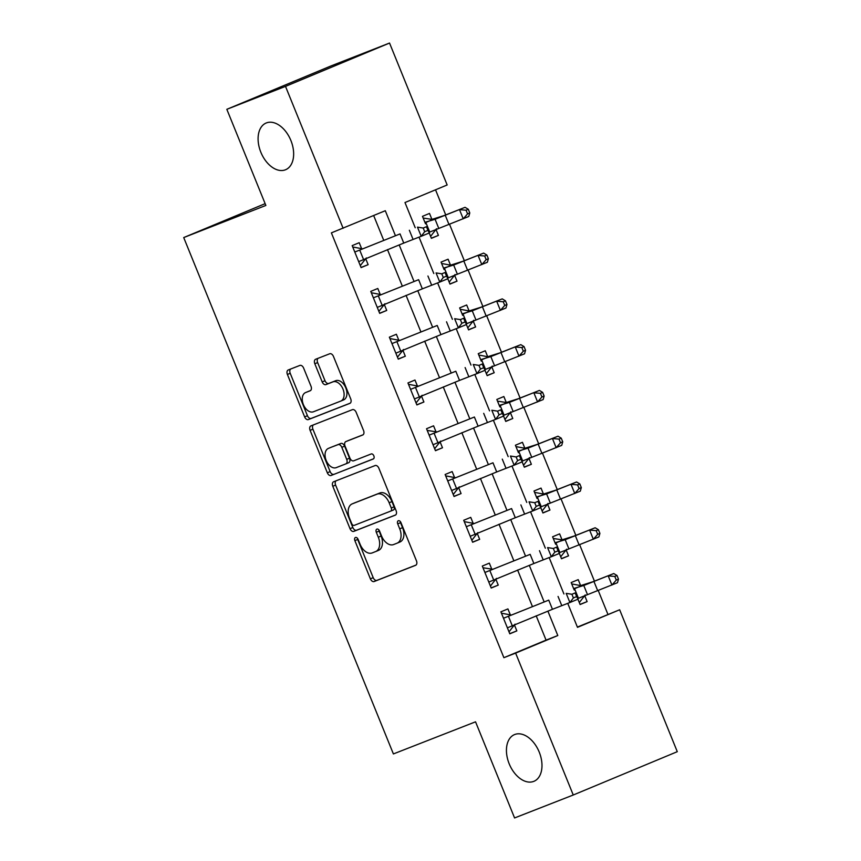 <?xml version="1.0" encoding="UTF-8"?>
<svg xmlns="http://www.w3.org/2000/svg" width="861" height="861" viewBox="0 0 861 861"><rect width="100%" height="100%" fill="white"/><g stroke="black" fill="none" stroke-linecap="round" stroke-linejoin="round"><path stroke-width="1.29" d="M355.464 537.49A2.712 1.733 -112.6 0 0 355.442 537.49A2.712 1.733 -112.6 0 0 354.872 540.633L370.381 578.829A3.885 2.475 -112.6 0 0 374.148 581.519L415.615 565.311A3.885 2.475 -112.6 0 0 415.648 565.29A3.885 2.475 -112.6 0 0 416.455 560.812L400.946 522.616A2.712 1.733 -112.6 0 0 398.32 520.733A2.712 1.733 -112.6 0 0 398.299 520.744A2.712 1.733 -112.6 0 0 397.728 523.875L399.73 528.826A12.42 7.91 -112.6 0 1 397.136 543.162A12.42 7.91 -112.6 0 1 397.029 543.205L393.574 544.561A12.42 7.91 -112.6 0 1 381.531 535.94L379.529 530.989A2.712 1.733 -112.6 0 0 376.892 529.106A2.712 1.733 -112.6 0 0 376.87 529.117A2.712 1.733 -112.6 0 0 376.3 532.259L378.313 537.199A12.42 7.91 -112.6 0 1 375.708 551.546A12.42 7.91 -112.6 0 1 375.611 551.578L372.156 552.934A12.42 7.91 -112.6 0 1 360.113 544.313L358.101 539.373A2.712 1.733 -112.6 0 0 355.464 537.49M357.401 538.222A2.712 1.733 -112.6 0 0 357.692 539.46L373.2 577.656A3.885 2.475 -112.6 0 0 376.957 580.346L416.014 565.074M400.247 521.475A2.712 1.733 -112.6 0 0 400.537 522.702L402.55 527.653L399.73 528.826M378.818 529.849A2.712 1.733 -112.6 0 0 379.109 531.086L381.122 536.026L378.313 537.199M285.389 169.811A25.303 16.122 -112.6 0 0 285.594 169.725A25.303 16.122 -112.6 0 0 290.824 140.332A25.303 16.122 -112.6 0 0 266.35 122.929A25.303 16.122 -112.6 0 0 266.146 123.015A25.303 16.122 -112.6 0 0 260.915 152.408A25.303 16.122 -112.6 0 0 285.389 169.811M533.723 781.39A25.303 16.122 -112.6 0 0 533.938 781.314A25.303 16.122 -112.6 0 0 539.158 751.922A25.303 16.122 -112.6 0 0 514.695 734.519A25.303 16.122 -112.6 0 0 514.48 734.605A25.303 16.122 -112.6 0 0 509.26 763.987A25.303 16.122 -112.6 0 0 533.723 781.39M303.642 368.121A3.885 2.475 -112.6 0 0 299.886 365.419L288.252 369.972A3.885 2.475 -112.6 0 0 288.22 369.982A3.885 2.475 -112.6 0 0 287.402 374.47L304.633 416.885A3.885 2.475 -112.6 0 0 308.389 419.576L349.857 403.368A3.885 2.475 -112.6 0 0 349.889 403.357A3.885 2.475 -112.6 0 0 350.707 398.869L333.476 356.454A3.885 2.475 -112.6 0 0 329.72 353.763L315.664 359.252A3.885 2.475 -112.6 0 0 315.632 359.263A3.885 2.475 -112.6 0 0 314.814 363.751L322.186 381.907A3.885 2.475 -112.6 0 0 325.953 384.598L332.927 381.875A10.375 6.619 -112.6 0 1 342.958 389.011A10.375 6.619 -112.6 0 1 340.816 401.065A10.375 6.619 -112.6 0 1 340.73 401.108L313.436 411.773A10.375 6.619 -112.6 0 1 303.395 404.638A10.375 6.619 -112.6 0 1 305.537 392.584A10.375 6.619 -112.6 0 1 305.623 392.541L310.175 390.765A3.885 2.475 -112.6 0 0 310.208 390.754A3.885 2.475 -112.6 0 0 311.015 386.266L303.642 368.121M577.376 627.088L619.651 609.771L677.284 751.685L573.254 795.004L514.577 817.95L475.541 721.819L393.391 753.935L183.716 237.561L265.866 205.445L226.83 109.315L285.508 86.38L389.538 43.05L447.16 184.964L404.982 202.529L415.228 227.756M573.254 795.004L515.621 653.101L557.799 635.536L547.887 611.116M395.414 235.634L385.297 210.719L331.388 232.868L503.889 657.686L515.621 653.101M343.13 228.283L285.508 86.38M333.648 481.762A3.885 2.475 -112.6 0 0 333.616 481.783A3.885 2.475 -112.6 0 0 332.798 486.261L350.029 528.676A3.885 2.475 -112.6 0 0 353.785 531.377L395.253 515.158A3.885 2.475 -112.6 0 0 395.285 515.147A3.885 2.475 -112.6 0 0 396.103 510.67L378.872 468.244A3.885 2.475 -112.6 0 0 375.105 465.553L333.648 481.762M313.361 424.925A3.885 2.475 -112.6 0 0 312.909 429.198L330.14 471.613L327.331 472.786L310.1 430.36A3.885 2.475 -112.6 0 1 310.918 425.883A3.885 2.475 -112.6 0 0 310.918 425.883L352.418 409.653A3.885 2.475 -112.6 0 1 356.174 412.354L363.546 430.5A3.885 2.475 -112.6 0 1 362.739 434.988L362.707 434.999A3.885 2.475 -112.6 0 0 362.739 434.988M362.707 434.999L345.885 441.575A3.885 2.475 -112.6 0 0 345.853 441.585A3.885 2.475 -112.6 0 0 345.046 446.073L349.932 458.117A3.885 2.475 -112.6 0 0 353.699 460.807L371.199 453.962A2.712 1.733 -112.6 0 1 373.835 455.824A2.712 1.733 -112.6 0 1 373.265 458.988A2.712 1.733 -112.6 0 0 373.265 458.988L331.087 475.476A3.885 2.475 -112.6 0 1 327.331 472.786M503.889 657.686L546.068 640.121L536.188 615.809M532.432 606.542L517.601 570.036M513.845 560.769L499.014 524.252M495.258 514.996L480.427 478.479M476.671 469.213L461.84 432.696M458.074 423.44L443.254 386.923M439.487 377.656L424.667 341.139M420.9 331.883L406.069 295.366M402.313 286.1L387.482 249.593M383.726 240.327L373.674 215.562M502.092 613.312L510.347 614.883L507.915 608.91L500.887 611.837L509.809 633.814L516.837 630.887L514.415 624.914L509.012 631.845M482.989 567.754L491.76 569.11L489.328 563.137L482.3 566.064L491.222 588.041L498.25 585.114L495.828 579.13L490.426 586.061M464.918 521.755L473.163 523.337L470.741 517.364L463.713 520.292L472.635 542.258L479.663 539.33L477.242 533.357L471.828 540.288M446.321 475.982L454.576 477.554L452.154 471.58L445.126 474.508L454.048 496.485L461.076 493.557L458.655 487.584L453.241 494.505M427.217 430.425L435.989 431.781L433.567 425.808L426.539 428.735L435.462 450.701L442.489 447.774L440.057 441.801L434.654 448.732M409.147 384.426L417.402 385.997L414.98 380.024L407.953 382.951L416.875 404.928L423.903 402.001L421.47 396.028L416.067 402.948M390.56 338.653L398.815 340.224L396.383 334.251L389.355 337.178L398.277 359.145L405.305 356.217L402.883 350.244L397.481 357.175M371.974 292.869L380.228 294.451L377.796 288.467L370.768 291.395L379.69 313.372L386.718 310.444L384.297 304.471L378.894 311.402M353.387 247.096L361.642 248.668L359.209 242.694L352.181 245.622L361.103 267.599L368.131 264.671L365.71 258.698L360.307 265.618M607.92 614.367L598.223 590.474M594.445 581.175L579.636 544.701M575.858 535.402L561.049 498.928M557.271 489.618L542.462 453.144M538.685 443.845L523.865 407.371M520.087 398.062L505.278 361.588M501.5 352.289L486.691 315.815M482.913 306.516L468.104 270.042M464.327 260.732L449.517 224.258M445.74 214.959L435.526 189.807M577.935 599.202L580.099 604.54L587.127 601.613L584.705 595.64L579.302 602.571M572.382 584.038L580.637 585.609L578.205 579.636L571.177 582.563L574.212 590.043L573.609 588.537L583.78 585.469L613.764 573.544L617.003 575.492L614.786 576.429L616.272 580.088L618.489 579.152L617.003 575.492M559.349 553.429L561.512 558.767L568.54 555.84L566.118 549.867L560.715 556.787M553.279 538.48L562.05 539.836L559.618 533.863L552.59 536.79L555.625 544.27L555.011 542.764L565.193 539.696L595.177 527.761L598.417 529.719L596.189 530.656L597.685 534.315L599.902 533.379L598.417 529.719M540.762 507.646L542.925 512.984L549.953 510.056L547.531 504.083L542.129 511.014M535.208 492.481L543.452 494.063L541.031 488.09L534.003 491.018L537.038 498.487L536.425 496.991L546.595 493.913L576.59 481.988L579.83 483.936L577.602 484.872L579.087 488.542L581.315 487.595L579.83 483.936M522.164 461.873L524.338 467.211L531.366 464.283L528.945 458.31L523.531 465.231M516.611 446.708L524.866 448.28L522.444 442.306L515.416 445.234L518.451 452.714L517.838 451.207L528.008 448.14L558.003 436.215L561.232 438.163L559.015 439.099L560.5 442.758L562.728 441.822L561.232 438.163M503.577 416.089L505.751 421.427L512.779 418.5L510.347 412.527L504.944 419.458M497.507 401.151L506.279 402.507L503.857 396.534L496.829 399.461L499.864 406.93L499.251 405.434L509.421 402.367L539.416 390.431L542.645 392.379L540.428 393.316L541.913 396.986L544.13 396.049L542.645 392.379M484.991 370.316L487.165 375.654L494.192 372.727L491.76 366.754L486.357 373.685M479.437 355.152L487.692 356.723L485.27 350.75L478.242 353.677L481.277 361.157L480.664 359.65L490.835 356.583L520.819 344.658L524.058 346.606L521.841 347.543L523.327 351.202L525.544 350.266L524.058 346.606M466.404 324.532L468.567 329.881L475.606 326.954L473.173 320.97L467.771 327.901M460.85 309.379L469.105 310.95L466.684 304.977L459.645 307.904L462.68 315.374L462.077 313.878L472.248 310.81L502.232 298.875L505.472 300.823L503.255 301.77L504.74 305.429L506.957 304.493L505.472 300.823M447.817 278.76L449.98 284.098L457.008 281.17L454.586 275.197L449.184 282.128M442.263 263.595L450.518 265.177L448.086 259.193L441.058 262.121L444.093 269.601L443.49 268.105L453.661 265.027L483.645 253.102L486.885 255.05L484.668 255.986L486.153 259.645L488.37 258.709L486.885 255.05M429.23 232.987L431.393 238.325L438.421 235.397L436 229.424L430.597 236.344M423.16 218.037L431.931 219.394L429.499 213.42L422.471 216.348L425.506 223.828L424.904 222.321L435.074 219.254L465.058 207.329L468.298 209.277L466.081 210.213L467.566 213.872L469.783 212.936L468.298 209.277M265.134 203.659L183.716 237.561M226.83 109.315L330.861 65.996L389.538 43.05M567.733 603.335L577.483 627.335L619.651 609.771M419.027 237.119L433.815 273.529M437.614 282.903L452.402 319.313M456.212 328.676L470.989 365.086M474.798 374.449L489.575 410.869M493.385 420.233L508.173 456.642M511.972 466.005L526.76 502.415M530.559 511.789L545.347 548.199M549.146 557.562L563.933 593.972M544.13 601.861L529.3 565.343M525.533 556.077L510.713 519.57M506.946 510.304L492.126 473.787M488.359 464.531L473.528 428.014M469.772 418.747L454.942 382.23M451.186 372.974L436.355 336.457M432.599 327.191L417.768 290.684M414.012 281.418L399.181 244.901M546.068 640.121L557.799 635.536M587.127 601.613L580.034 604.39M568.54 555.84L561.447 558.606M549.953 510.056L542.86 512.833M531.366 464.283L524.274 467.049M512.779 418.5L505.687 421.277M494.192 372.727L487.1 375.504M475.606 326.954L468.513 329.72M457.008 281.17L449.916 283.947M438.421 235.397L431.329 238.163M516.837 630.887L509.744 633.664M498.25 585.114L491.157 587.88M479.663 539.33L472.571 542.107M461.076 493.557L453.984 496.323M442.489 447.774L435.397 450.551M423.903 402.001L416.81 404.778M405.305 356.217L398.223 358.994M386.718 310.444L379.626 313.221M368.131 264.671L361.039 267.437M375.816 551.503L378.42 550.416A12.42 7.91 -112.6 0 0 378.517 550.373A12.42 7.91 -112.6 0 0 381.122 536.026M397.233 543.119L399.848 542.032A12.42 7.91 -112.6 0 0 399.945 542A12.42 7.91 -112.6 0 0 402.55 527.653M336.059 480.825A3.885 2.475 -112.6 0 0 335.607 485.087L352.838 527.513A3.885 2.475 -112.6 0 0 356.594 530.204L395.651 514.932M351.643 523.466A2.712 1.733 -112.6 0 0 354.28 525.35L390.679 511.122A2.712 1.733 -112.6 0 0 390.7 511.111A2.712 1.733 -112.6 0 0 391.271 507.968L389.15 502.759A12.42 7.91 -112.6 0 0 377.107 494.139L352.224 503.868A12.42 7.91 -112.6 0 0 352.127 503.911A12.42 7.91 -112.6 0 0 349.523 518.257L351.643 523.466M390.722 511.1L393.488 509.949A2.712 1.733 -112.6 0 0 393.509 509.938A2.712 1.733 -112.6 0 0 394.08 506.806L391.271 507.968M354.84 502.781A12.42 7.91 -112.6 0 1 354.936 502.738A12.42 7.91 -112.6 0 1 355.044 502.695L379.916 492.966A12.42 7.91 -112.6 0 1 391.959 501.586L394.08 506.806M363.105 434.773L348.694 440.401A3.885 2.475 -112.6 0 0 348.662 440.412A3.885 2.475 -112.6 0 0 348.63 440.434M373.577 458.795L331.087 475.476M328.439 448.398A10.375 6.619 -112.6 0 0 328.353 448.43A10.375 6.619 -112.6 0 0 326.201 460.495A10.375 6.619 -112.6 0 0 336.242 467.631L345.864 463.864A3.885 2.475 -112.6 0 0 345.896 463.853A3.885 2.475 -112.6 0 0 346.703 459.376L341.817 447.333A3.885 2.475 -112.6 0 0 338.05 444.642L331.248 447.225A10.375 6.619 -112.6 0 0 331.162 447.257A10.375 6.619 -112.6 0 0 331.076 447.3M348.705 462.68L345.896 463.853L348.673 462.701A3.885 2.475 -112.6 0 0 348.705 462.68A3.885 2.475 -112.6 0 0 349.523 458.203L346.703 459.376M331.248 447.225L340.87 443.469A3.885 2.475 -112.6 0 1 344.626 446.159L349.523 458.203M330.14 471.613A3.885 2.475 -112.6 0 0 333.896 474.303M308.26 391.443A10.375 6.619 -112.6 0 1 308.346 391.411A10.375 6.619 -112.6 0 1 308.432 391.378L310.573 390.539M340.902 401.032L343.539 399.935A10.375 6.619 -112.6 0 0 343.625 399.902A10.375 6.619 -112.6 0 0 345.778 387.837A10.375 6.619 -112.6 0 0 335.736 380.702L332.927 381.875M318.075 358.316A3.885 2.475 -112.6 0 0 317.634 362.578L325.006 380.734A3.885 2.475 -112.6 0 0 328.762 383.425L335.736 380.702M290.663 369.025A3.885 2.475 -112.6 0 0 290.211 373.297L307.442 415.712A3.885 2.475 -112.6 0 0 311.208 418.403L350.255 403.142M580.637 585.609L592.723 581.81L613.764 573.544M618.489 579.152L617.477 582.703L577.677 598.567M616.272 580.088L611.934 585.039L608.21 575.891L614.786 576.429M585.179 594.951L584.705 595.64M581.466 585.792L574.352 588.763M548.748 600.128L504.212 617.961L548.748 600.128L552.461 609.287L569.907 602.517L566.183 593.358L571.908 594.273L573.394 597.932L576.666 596.587L575.17 592.928L571.908 594.273M575.17 592.928L578.065 599.148L569.907 602.517L573.394 597.932M510.347 614.883L511.337 615.002M515.05 624.16L514.415 624.914M504.212 617.961L503.319 617.811L507.387 627.841L552.461 609.287M578.065 599.148L576.666 596.587M562.05 539.836L574.136 536.037L595.177 527.761M599.902 533.379L598.89 536.92L559.09 552.794M597.685 534.315L593.347 539.266L589.624 530.107L596.189 530.656M566.592 549.167L566.118 549.867M562.879 540.019L555.754 542.979M543.452 494.063L555.549 490.264L576.59 481.988M581.315 487.595L580.303 491.147L540.504 507.011M579.087 488.542L574.761 493.493L571.037 484.334L577.602 484.872M548.005 503.394L547.531 504.083M544.292 494.236L537.167 497.206M524.866 448.28L536.963 444.48L558.003 436.215M562.728 441.822L561.716 445.363L521.906 461.238M560.5 442.758L556.163 447.709L552.45 438.55L559.015 439.099M529.418 457.621L528.945 458.31M525.705 448.463L518.58 451.422M530.161 554.355L485.626 572.188L530.161 554.355L533.874 563.514L551.32 556.733L547.596 547.585L553.322 548.489L554.807 552.159L558.068 550.814L556.583 547.144L553.322 548.489M556.583 547.144L559.467 553.375L551.32 556.733L554.807 552.159M491.76 569.11L492.75 569.229M496.463 578.377L495.828 579.13M485.626 572.188L484.721 572.038L488.8 582.058L533.874 563.514M559.467 553.375L558.068 550.814M511.574 508.571L467.039 526.415L511.574 508.571L515.287 517.73L532.722 510.96L529.009 501.802L534.735 502.716L536.22 506.376L539.481 505.03L537.996 501.371L534.735 502.716M537.996 501.371L540.88 507.592L532.722 510.96L536.22 506.376M473.163 523.337L474.153 523.445M477.877 532.604L477.242 533.357M467.039 526.415L466.135 526.265L470.214 536.285L515.287 517.73M540.88 507.592L539.481 505.03M492.987 462.798L448.452 480.632L492.987 462.798L496.7 471.957L514.135 465.177L510.422 456.029L516.148 456.943L517.633 460.603L520.894 459.257L519.409 455.598L516.148 456.943M519.409 455.598L522.293 461.819L514.135 465.177L517.633 460.603M454.576 477.554L455.566 477.672M459.29 486.82L458.655 487.584M448.452 480.632L447.548 480.481L451.616 490.512L496.7 471.957M522.293 461.819L520.894 459.257M506.279 402.507L518.376 398.708L539.416 390.431M544.13 396.049L543.13 399.59L503.319 415.454M541.913 396.986L537.576 401.936L533.863 392.777L540.428 393.316M510.831 411.838L510.347 412.527M507.107 402.69L499.993 405.649M474.389 417.025L429.865 434.859L474.389 417.025L478.113 426.173L495.549 419.404L491.835 410.245L497.561 411.16L499.046 414.819L502.307 413.474L500.822 409.814L497.561 411.16M500.822 409.814L503.707 416.035L495.549 419.404L499.046 414.819M435.989 431.781L436.979 431.888M440.703 441.047L440.057 441.801M429.865 434.859L428.961 434.708L433.029 444.728L478.113 426.173M503.707 416.035L502.307 413.474M487.692 356.723L499.789 352.924L520.819 344.658M525.544 350.266L524.543 353.806L484.732 369.681M523.327 351.202L518.989 356.153L515.276 347.005L521.841 347.543M492.244 366.065L491.76 366.754M488.521 356.906L481.407 359.876M455.803 371.242L411.278 389.075L455.803 371.242L459.526 380.401L476.962 373.631L473.249 364.472L478.974 365.387L480.46 369.046L483.721 367.701L482.235 364.042L478.974 365.387M482.235 364.042L485.12 370.262L476.962 373.631L480.46 369.046M417.402 385.997L418.392 386.115M422.105 395.274L421.47 396.028M411.278 389.075L410.374 388.924L414.442 398.955L459.526 380.401M485.12 370.262L483.721 367.701M469.105 310.95L481.191 307.151L502.232 298.875M506.957 304.493L505.956 308.034L466.145 323.897M504.74 305.429L500.402 310.38L496.689 301.221L503.255 301.77M473.658 320.281L473.173 320.97M469.934 311.133L462.82 314.093M437.216 325.469L392.681 343.302L437.216 325.469L440.94 334.617L458.375 327.847L454.651 318.699L460.377 319.603L461.873 323.273L465.134 321.928L463.648 318.258L460.377 319.603M463.648 318.258L466.533 324.489L458.375 327.847L461.873 323.273M398.815 340.224L399.805 340.332M403.518 349.491L402.883 350.244M392.681 343.302L391.787 343.152L395.856 353.171L440.94 334.617M466.533 324.489L465.134 321.928M450.518 265.177L462.605 261.378L483.645 253.102M488.37 258.709L487.369 262.261L447.559 278.125M486.153 259.645L481.816 264.596L478.092 255.448L484.668 255.986M455.06 274.508L454.586 275.197M451.347 265.349L444.233 268.32M418.629 279.685L374.094 297.529L418.629 279.685L422.342 288.844L439.788 282.074L436.064 272.915L441.79 273.83L443.275 277.49L446.547 276.144L445.051 272.485L441.79 273.83M445.051 272.485L447.946 278.706L439.788 282.074L443.275 277.49M380.228 294.451L381.219 294.559M384.932 303.718L384.297 304.471M374.094 297.529L373.2 297.379L377.269 307.399L422.342 288.844M447.946 278.706L446.547 276.144M431.931 219.394L444.018 215.594L465.058 207.329M469.783 212.936L468.771 216.477L428.972 232.352M467.566 213.872L463.229 218.823L459.505 209.664L466.081 210.213M436.473 228.735L436 229.424M432.76 219.577L425.646 222.536M400.042 233.912L355.507 251.746L400.042 233.912L403.755 243.071L421.201 236.291L417.477 227.143L423.203 228.047L424.688 231.717L427.949 230.371L426.464 226.701L423.203 228.047M426.464 226.701L429.359 232.933L421.201 236.291L424.688 231.717M361.642 248.668L362.632 248.786M366.345 257.934L365.71 258.698M355.507 251.746L354.603 251.595L358.682 261.626L403.755 243.071M429.359 232.933L427.949 230.371M357.692 539.46L354.872 540.633M400.537 522.702L397.728 523.875M379.109 531.086L376.3 532.259M376.957 580.346L374.148 581.519M373.2 577.656L370.381 578.829M356.594 530.204L353.785 531.377M352.838 527.513L350.029 528.676M335.607 485.087L332.798 486.261M391.959 501.586L389.15 502.759M379.916 492.966L377.107 494.139M355.044 502.695L352.224 503.868M312.909 429.198L310.1 430.36M348.694 440.401L345.885 441.575M344.626 446.159L341.817 447.333M340.87 443.469L338.05 444.642M308.432 391.378L305.623 392.541M328.762 383.425L325.953 384.598M325.006 380.734L322.186 381.907M317.634 362.578L314.814 363.751M311.208 418.403L308.389 419.576M307.442 415.712L304.633 416.885M290.211 373.297L287.402 374.47M597.695 590.689L593.972 581.53M587.493 594.628L583.78 585.469M578.269 597.835L574.545 588.687M558.057 596.458L561.77 605.617M508.431 616.293L512.144 625.452M579.109 544.916L575.385 535.757M568.906 548.855L565.193 539.696M559.682 552.062L555.958 542.904M560.522 499.132L556.798 489.974M550.319 503.072L546.595 493.913M541.095 506.29L537.372 497.131M541.924 453.36L538.211 444.201M531.732 457.299L528.008 448.14M522.498 460.506L518.785 451.347M539.47 550.685L543.183 559.833M489.834 570.509L493.557 579.668M520.873 504.901L524.597 514.06M471.247 524.736L474.971 533.895M502.286 459.128L506.01 468.287M452.66 478.964L456.384 488.112M523.337 407.576L519.624 398.428M513.145 411.515L509.421 402.367M503.911 414.733L500.198 405.574M483.699 413.355L487.423 422.503M434.073 433.18L437.786 442.339M504.75 361.803L501.037 352.644M494.558 365.742L490.835 356.583M485.324 368.949L481.611 359.801M465.112 367.572L468.825 376.731M415.486 387.407L419.199 396.555M486.164 316.019L482.451 306.871M475.961 319.958L472.248 310.81M466.737 323.176L463.024 314.017M446.525 321.799L450.238 330.947M396.899 341.623L400.613 350.782M467.577 270.246L463.853 261.087M457.374 274.185L453.661 265.027M448.15 277.393L444.427 268.245M427.939 276.015L431.652 285.174M378.313 295.85L382.026 305.009M448.99 224.473L445.266 215.315M438.787 228.413L435.074 219.254M429.564 231.62L425.84 222.461M409.352 230.242L413.065 239.401M359.715 250.077L363.439 259.226M378.517 550.373L375.708 551.546M399.945 542L397.136 543.162M393.509 509.938L390.7 511.111M354.936 502.738L352.127 503.911M348.662 440.412L345.853 441.585M331.162 447.257L328.353 448.43M308.346 391.411L305.537 392.584M343.625 399.902L340.816 401.065"/></g></svg>

